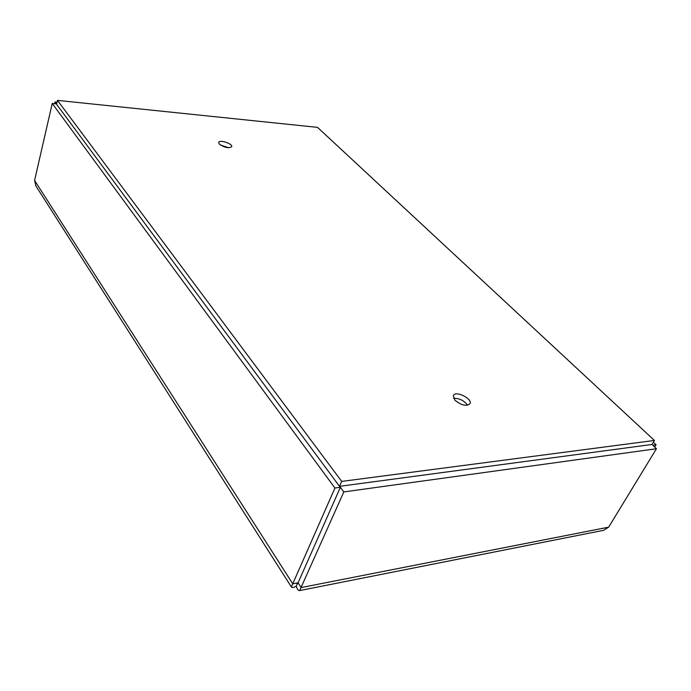 <?xml version="1.0" encoding="UTF-8"?>
<svg xmlns="http://www.w3.org/2000/svg" width="691" height="691" viewBox="0 0 691 691"><rect width="100%" height="100%" fill="white"/><g stroke="black" fill="none" stroke-linecap="round" stroke-linejoin="round"><path stroke-width="1.04" d="M57.077 102.182L55.004 101.966L56.437 103.892L52.231 103.469L334.928 488.019L340.395 487.276L343.824 491.914L656.45 448.727L608.659 527.155L603.493 530.342L299.678 590.58M654.679 447.068L656.087 444.745L652.684 445.203L656.45 448.727M656.087 444.745L653.375 442.223M57.491 100.385L56.584 104.281L339.506 486.343L652.019 444.46L654.446 440.461L317.523 127.36L57.491 100.385L341.691 481.411L654.446 440.461M220.481 145.041L228.773 147.77M453.59 398.353C459.437 398.206 464.102 400.504 467.591 405.246M55.004 101.966L54.606 103.71M296.586 583.472L298.071 582.807L340.395 487.276M334.928 488.019L291.369 586.935C291.93 587.868 293.571 587.618 296.275 586.201C297.294 589.371 298.426 590.822 299.678 590.563L343.824 491.914M297.89 582.841L292.759 583.826L34.593 180.429L52.231 103.469M298.253 583.498L298.071 582.807L298.331 583.489M35.984 186.112L34.593 180.429M297.709 582.971L296.275 586.201M298.175 582.962L301.146 587.566L608.659 527.155M339.506 486.343L341.691 481.411M454.894 400.167L453.322 395.554C455.421 390.225 472.86 398.785 469.966 403.743C466.295 406.541 461.277 405.349 454.894 400.167M219.323 144.056L218.684 142.432C219.349 139.288 232.979 143.797 231.71 146.734C228.635 148.522 224.506 147.632 219.323 144.056M298.028 582.867L296.594 583.446M291.352 586.944L35.759 185.758"/></g></svg>
